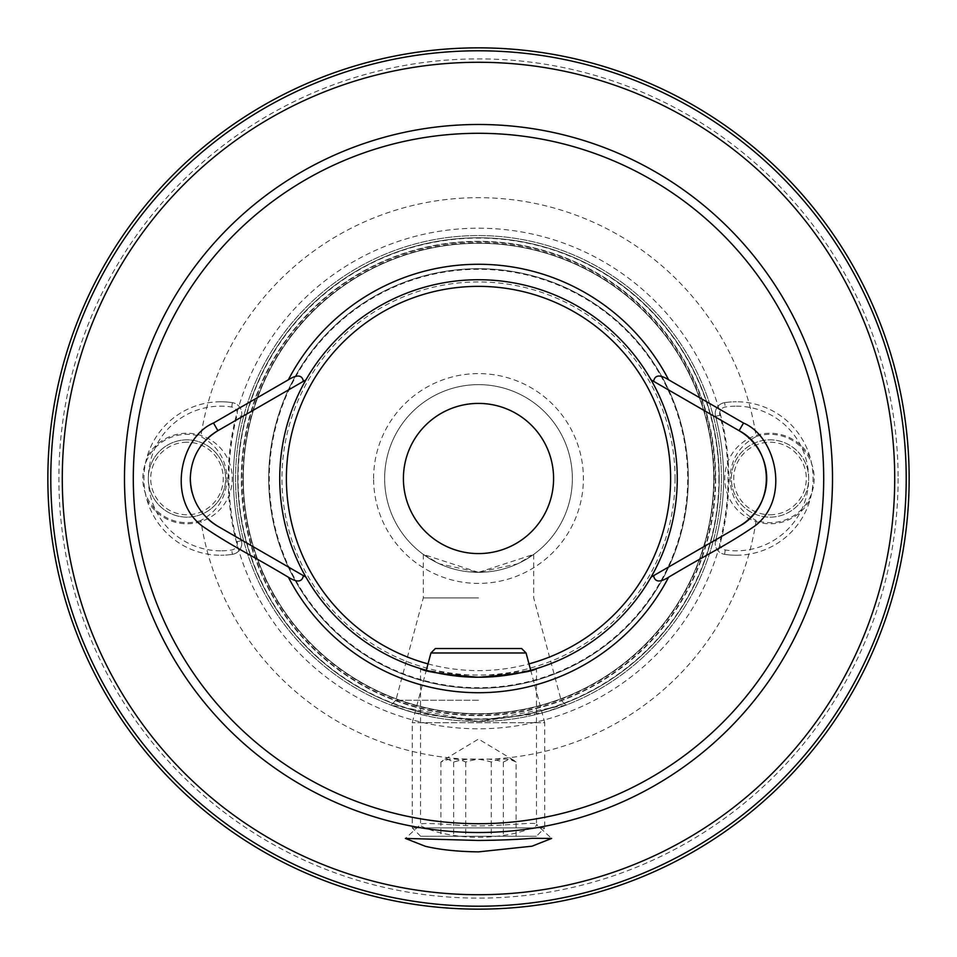 <?xml version="1.0" encoding="UTF-8"?>
<svg xmlns="http://www.w3.org/2000/svg" width="957" height="957" viewBox="0 0 957 957"><rect width="100%" height="100%" fill="white"/><g stroke="black" fill="none" stroke-linecap="round" stroke-linejoin="round"><path stroke-width="0.72" stroke-dasharray="4.79 3.59" d="M421.654 668.955L420.53 668.62L420.53 824.515C418.867 825.472 424.154 827.913 436.356 831.824C456.884 837.196 477.555 838.607 498.37 836.071C522.307 833.607 540.992 824.611 536.47 824.503L551.603 838.44M535.346 668.955L536.47 668.62L536.47 824.503C536.901 823.235 531.685 823.032 520.835 823.893C488.824 825.867 482.818 826.381 461.453 825.424C432.923 823.247 419.274 822.948 420.53 824.515L405.397 838.44M715.25 478.5A236.75 236.75 0 0 1 478.5 715.25A236.75 236.75 0 0 1 241.75 478.5A236.75 236.75 0 0 1 478.5 241.75A236.75 236.75 0 0 1 715.25 478.5M192.166 492.759A55.207 55.207 0 0 0 206.449 517.522M420.637 836.274L412.252 827.877L412.252 722.726L426.296 670.283L478.5 677.257L530.704 670.283L544.748 722.726L412.252 722.726L544.748 722.726L544.748 827.877L412.252 827.877L544.748 827.877L536.363 836.274L420.637 836.274L536.363 836.274M420.53 668.62L421.642 668.955M478.5 279.743A198.757 198.757 0 0 0 279.743 478.5A198.757 198.757 0 0 0 478.5 677.257A198.757 198.757 0 0 0 677.257 478.5A198.757 198.757 0 0 0 478.5 279.743M478.5 268.702A209.798 209.798 0 0 0 268.702 478.5A209.798 209.798 0 0 0 478.5 688.298A209.798 209.798 0 0 0 688.298 478.5A209.798 209.798 0 0 0 478.5 268.702A209.798 209.798 0 0 0 268.702 478.5A209.798 209.798 0 0 0 478.5 688.298A209.798 209.798 0 0 0 688.298 478.5A209.798 209.798 0 0 0 478.5 268.702A209.798 209.798 0 0 0 268.702 478.5A209.798 209.798 0 0 0 478.5 688.298A209.798 209.798 0 0 0 688.298 478.5A209.798 209.798 0 0 0 478.5 268.702M731.363 478.5A38.651 38.651 0 0 1 770.014 439.849A38.651 38.651 0 0 1 808.665 478.5A38.651 38.651 0 0 1 770.014 517.151A38.651 38.651 0 0 1 731.363 478.5A38.651 38.651 0 0 1 770.014 439.849A38.651 38.651 0 0 1 808.665 478.5A38.651 38.651 0 0 1 770.014 517.151A38.651 38.651 0 0 1 731.363 478.5M756.162 436.559A44.166 44.166 0 0 1 814.192 478.5A44.166 44.166 0 0 1 756.162 520.441A280.808 280.808 0 0 1 200.838 520.441C217.526 511.505 226.247 497.532 227.024 478.5C226.247 459.48 217.526 445.495 200.838 436.559A280.808 280.808 0 0 1 756.162 436.559C739.474 445.495 730.753 459.468 729.976 478.5C730.753 497.52 739.474 511.505 756.162 520.441M148.335 478.5A38.651 38.651 0 0 1 186.986 439.849A38.651 38.651 0 0 1 225.637 478.5A38.651 38.651 0 0 1 186.986 517.151A38.651 38.651 0 0 1 148.335 478.5A38.651 38.651 0 0 1 186.986 439.849A38.651 38.651 0 0 1 225.637 478.5A38.651 38.651 0 0 1 186.986 517.151A38.651 38.651 0 0 1 148.335 478.5M200.838 520.441A44.166 44.166 0 0 1 142.808 478.5A44.166 44.166 0 0 1 200.838 436.559M478.5 700.273L395.863 700.273L478.5 700.273M478.5 597.91L423.293 597.91L478.5 597.91M478.5 572.358L423.293 554.402L439.419 563.84L478.5 572.358L533.707 554.402L517.581 563.84L478.5 572.358M478.5 721.434L414.094 712.738L391.006 705.13L478.5 721.434L542.822 712.762L565.994 705.13L478.5 721.434M675.056 478.5A196.556 196.556 0 0 1 478.5 675.056A196.556 196.556 0 0 1 281.944 478.5A196.556 196.556 0 0 1 478.5 281.944A196.556 196.556 0 0 1 675.056 478.5M373.601 478.5A104.899 104.899 0 0 1 478.5 373.601A104.899 104.899 0 0 1 583.399 478.5A104.899 104.899 0 0 1 478.5 583.399A104.899 104.899 0 0 1 373.601 478.5M384.642 478.5A93.858 93.858 0 0 1 478.5 384.642A93.858 93.858 0 0 1 572.358 478.5A93.858 93.858 0 0 1 478.5 572.358A93.858 93.858 0 0 1 384.642 478.5A93.858 93.858 0 0 1 478.5 384.642A93.858 93.858 0 0 1 572.358 478.5A93.858 93.858 0 0 1 478.5 572.358A93.858 93.858 0 0 1 384.642 478.5M403.411 478.5A75.089 75.089 0 0 1 478.5 403.411A75.089 75.089 0 0 1 553.589 478.5A75.089 75.089 0 0 1 478.5 553.589A75.089 75.089 0 0 1 403.411 478.5M909.15 478.5A430.65 430.65 0 0 1 478.5 909.15A430.65 430.65 0 0 1 47.85 478.5A430.65 430.65 0 0 0 478.5 909.15A430.65 430.65 0 0 0 909.15 478.5M243.293 478.5A235.207 235.207 0 0 1 478.5 243.293A235.207 235.207 0 0 1 713.707 478.5A235.207 235.207 0 0 1 478.5 713.707A235.207 235.207 0 0 1 243.293 478.5A235.207 235.207 0 0 1 478.5 243.293A235.207 235.207 0 0 1 713.707 478.5A235.207 235.207 0 0 1 478.5 713.707A235.207 235.207 0 0 1 243.293 478.5A235.207 235.207 0 0 0 478.5 713.707A235.207 235.207 0 0 0 713.707 478.5A235.207 235.207 0 0 1 478.5 713.707A235.207 235.207 0 0 1 243.293 478.5M721.434 478.5A242.934 242.934 0 0 1 478.5 721.434A242.934 242.934 0 0 1 235.566 478.5A242.934 242.934 0 0 1 478.5 235.566A242.934 242.934 0 0 1 721.434 478.5A242.934 242.934 0 0 1 478.5 721.434A242.934 242.934 0 0 1 235.566 478.5A242.934 242.934 0 0 1 478.5 235.566A242.934 242.934 0 0 1 721.434 478.5M719.221 478.5A240.721 240.721 0 0 1 478.5 719.221A240.721 240.721 0 0 1 237.779 478.5A240.721 240.721 0 0 1 478.5 237.779A240.721 240.721 0 0 1 719.221 478.5A240.721 240.721 0 0 1 478.5 719.221A240.721 240.721 0 0 1 237.779 478.5A240.721 240.721 0 0 1 478.5 237.779A240.721 240.721 0 0 1 719.221 478.5A240.721 240.721 0 0 1 478.5 719.221A240.721 240.721 0 0 1 237.779 478.5A240.721 240.721 0 0 1 478.5 237.779A240.721 240.721 0 0 1 719.221 478.5M206.485 439.442A55.207 55.207 0 0 0 190.299 478.5M303.405 381.317L217.897 430.686M217.897 526.314L303.405 575.683M738.314 526.769L653.595 575.683M651.059 379.857L739.103 430.686M516.11 762.059C507.868 758.016 499.602 758.016 491.288 762.059C478.799 758.016 466.262 758.016 453.678 762.059L447.278 758.973L443.354 760.193L440.89 762.059C449.132 758.016 457.398 758.016 465.712 762.059C478.201 758.016 490.738 758.016 503.322 762.059L509.722 758.973L513.646 760.193L516.11 762.059L516.11 836.274L440.89 836.274L516.11 836.274M526.063 652.973L430.937 652.973M521.649 648.547L435.351 648.547M491.288 762.059L491.288 836.274M453.678 762.059L453.678 836.274M440.89 762.059L440.89 836.274M465.712 762.059L465.712 836.274M503.322 762.059L503.322 836.274M220.66 550.825A72.325 72.325 0 0 1 148.335 478.5A72.325 72.325 0 0 1 231.738 407.024A6.627 6.627 0 0 1 237.133 415.254A248.449 248.449 0 0 0 237.133 541.746A6.627 6.627 0 0 1 231.738 549.976A72.325 72.325 0 0 1 220.66 550.825M220.66 401.761A76.739 76.739 0 0 0 143.921 478.5A76.739 76.739 0 0 0 220.66 555.239A76.739 76.739 0 0 1 146.816 499.387C142.952 485.462 142.952 471.538 146.816 457.613A76.739 76.739 0 0 1 232.407 402.658A76.739 76.739 0 0 0 220.66 401.761M232.407 554.342A76.739 76.739 0 0 1 220.66 555.239A76.739 76.739 0 0 0 232.407 554.342A11.041 11.041 0 0 0 241.403 540.621A11.041 11.041 0 0 1 232.407 554.342L231.738 549.976M186.986 439.849A38.651 38.651 0 0 0 148.335 478.5A38.651 38.651 0 0 0 186.986 517.151A38.651 38.651 0 0 0 225.637 478.5A38.651 38.651 0 0 0 186.986 439.849A38.651 38.651 0 0 0 148.335 478.5A38.651 38.651 0 0 0 186.986 517.151A38.651 38.651 0 0 0 225.637 478.5A38.651 38.651 0 0 0 186.986 439.849A38.651 38.651 0 0 0 148.335 478.5A38.651 38.651 0 0 0 186.986 517.151M186.986 442.218A36.282 36.282 0 0 0 150.704 478.5A36.282 36.282 0 0 0 186.986 514.782A36.282 36.282 0 0 0 223.268 478.5A36.282 36.282 0 0 0 186.986 442.218M241.403 416.379A244.035 244.035 0 0 0 241.403 540.621A244.035 244.035 0 0 1 241.403 416.379A11.041 11.041 0 0 0 232.407 402.658A11.041 11.041 0 0 1 241.403 416.379L237.133 415.254M736.34 406.175A72.325 72.325 0 0 1 808.665 478.5A72.325 72.325 0 0 1 725.262 549.976A6.627 6.627 0 0 1 719.867 541.746A248.449 248.449 0 0 0 719.867 415.254A6.627 6.627 0 0 1 725.262 407.024A72.325 72.325 0 0 1 736.34 406.175M736.34 555.239A76.739 76.739 0 0 0 813.079 478.5A76.739 76.739 0 0 0 736.34 401.761A76.739 76.739 0 0 1 810.184 457.613C814.048 471.538 814.048 485.462 810.184 499.387A76.739 76.739 0 0 1 724.593 554.342A76.739 76.739 0 0 0 736.34 555.239M724.593 402.658A76.739 76.739 0 0 1 736.34 401.761A76.739 76.739 0 0 0 724.593 402.658A11.041 11.041 0 0 0 715.597 416.379A11.041 11.041 0 0 1 724.593 402.658L725.262 407.024M770.014 517.151A38.651 38.651 0 0 0 808.665 478.5A38.651 38.651 0 0 0 770.014 439.849A38.651 38.651 0 0 0 731.363 478.5A38.651 38.651 0 0 0 770.014 517.151A38.651 38.651 0 0 0 808.665 478.5A38.651 38.651 0 0 0 770.014 439.849A38.651 38.651 0 0 0 731.363 478.5A38.651 38.651 0 0 0 770.014 517.151A38.651 38.651 0 0 0 808.665 478.5A38.651 38.651 0 0 0 770.014 439.849M770.014 514.782A36.282 36.282 0 0 0 806.296 478.5A36.282 36.282 0 0 0 770.014 442.218A36.282 36.282 0 0 0 733.732 478.5A36.282 36.282 0 0 0 770.014 514.782M715.597 540.621A244.035 244.035 0 0 0 715.597 416.379A244.035 244.035 0 0 1 715.597 540.621A11.041 11.041 0 0 0 724.593 554.342A11.041 11.041 0 0 1 715.597 540.621L719.867 541.746M715.669 478.5A237.169 237.169 0 0 1 478.5 715.669A237.169 237.169 0 0 1 241.331 478.5A237.169 237.169 0 0 1 478.5 241.331A237.169 237.169 0 0 1 715.669 478.5M478.5 269.3A209.2 209.2 0 0 0 269.3 478.5A209.2 209.2 0 0 0 478.5 687.7A209.2 209.2 0 0 0 687.7 478.5A209.2 209.2 0 0 0 478.5 269.3M428.018 663.883A192.142 192.142 0 0 0 528.982 663.883M715.346 478.5A236.846 236.846 0 0 1 478.5 715.346A236.846 236.846 0 0 1 241.654 478.5A236.846 236.846 0 0 1 478.5 241.654A236.846 236.846 0 0 1 715.346 478.5M898.109 478.5A419.609 419.609 0 0 1 478.5 898.109A419.609 419.609 0 0 1 58.891 478.5A419.609 419.609 0 0 1 478.5 58.891A419.609 419.609 0 0 1 898.109 478.5M228.209 478.5A250.291 250.291 0 0 1 478.5 228.209A250.291 250.291 0 0 1 728.791 478.5A250.291 250.291 0 0 1 478.5 728.791A250.291 250.291 0 0 1 228.209 478.5M242.851 478.5A235.649 235.649 0 0 1 478.5 242.851A235.649 235.649 0 0 1 714.149 478.5A235.649 235.649 0 0 1 478.5 714.149A235.649 235.649 0 0 1 242.851 478.5M715.585 478.5A237.085 237.085 0 0 1 478.5 715.585A237.085 237.085 0 0 1 241.415 478.5A237.085 237.085 0 0 1 478.5 241.415A237.085 237.085 0 0 1 715.585 478.5M718.91 478.5A240.41 240.41 0 0 1 478.5 718.91A240.41 240.41 0 0 1 238.09 478.5A240.41 240.41 0 0 1 478.5 238.09A240.41 240.41 0 0 1 718.91 478.5M232.407 402.658L231.738 407.024M146.816 499.387A45.278 45.278 0 0 0 230.984 489.171A45.278 45.278 0 0 0 146.816 457.613M237.133 541.746L241.403 540.621M724.593 554.342L725.262 549.976M810.184 457.613A45.278 45.278 0 0 0 726.016 489.171A45.278 45.278 0 0 0 810.184 499.387M719.867 415.254L715.597 416.379M423.293 554.402L423.293 597.91L395.863 700.273L391.006 705.13M533.707 554.402L533.707 597.91L561.137 700.273L565.994 705.13M513.646 760.193L478.5 739.067L443.354 760.193"/><path stroke-width="1.44" d="M532.032 838.32L551.615 838.44L532.08 846.179L478.5 851.874C457.542 851.598 439.801 849.732 425.255 846.251L405.397 838.428L478.5 840.461C499.494 840.246 517.342 839.528 532.032 838.32M305.941 577.143A198.757 198.757 0 0 1 305.941 379.857L217.897 430.686C200.192 441.703 190.993 457.637 190.299 478.5C190.957 499.315 200.169 515.249 217.897 526.314L305.941 577.143A198.757 198.757 0 0 0 478.5 677.257C443.27 674.434 423.939 671.551 420.53 668.62M190.299 478.5A55.207 55.207 0 0 0 192.166 492.759M206.449 517.522A55.207 55.207 0 0 0 217.897 526.314M526.063 652.973L521.649 648.547L435.351 648.547L430.937 652.973L526.063 652.973L530.704 670.283L536.47 668.62C533.037 671.551 513.718 674.434 478.5 677.257A198.757 198.757 0 0 0 651.059 379.857A198.757 198.757 0 0 0 305.941 379.857L303.405 381.317C302.137 374.833 297.125 374.331 288.368 379.797L213.483 423.03C180.179 436.942 166.374 500.284 202.812 526.446C232.3 546.519 248.509 553.385 288.38 577.215C297.101 582.681 302.101 582.179 303.405 575.683L305.821 577.071M421.642 668.955L426.296 670.283L430.937 652.973M909.15 478.5A430.65 430.65 0 0 0 478.5 47.85A430.65 430.65 0 0 0 47.85 478.5A430.65 430.65 0 0 1 478.5 47.85A430.65 430.65 0 0 1 909.15 478.5A430.65 430.65 0 0 1 478.5 909.15A430.65 430.65 0 0 1 47.85 478.5A430.65 430.65 0 0 0 478.5 909.15M553.589 478.5A75.089 75.089 0 0 0 478.5 403.411A75.089 75.089 0 0 0 403.411 478.5A75.089 75.089 0 0 0 478.5 553.589A75.089 75.089 0 0 0 553.589 478.5M651.179 577.071L653.595 575.683C654.863 582.167 659.875 582.681 668.62 577.215C708.659 553.29 724.928 546.387 754.188 526.446C790.626 500.284 776.821 436.942 743.517 423.03L668.632 379.797C659.887 374.331 654.875 374.833 653.595 381.317L739.103 430.686A55.207 55.207 0 0 1 739.103 526.314L651.059 577.143A198.757 198.757 0 0 1 478.5 677.257M305.941 379.857A198.757 198.757 0 0 1 651.059 379.857L653.595 381.317M213.483 423.03L217.897 430.686A55.207 55.207 0 0 0 206.485 439.442M743.517 423.03L739.103 430.686C775.373 449.491 775.457 507.461 739.103 526.314L738.314 526.769M528.982 663.883A192.142 192.142 0 0 0 478.5 286.358A192.142 192.142 0 0 0 428.018 663.883M478.5 906.207A427.707 427.707 0 0 0 906.207 478.5A427.707 427.707 0 0 0 478.5 50.793A427.707 427.707 0 0 0 50.793 478.5A427.707 427.707 0 0 0 478.5 906.207M478.5 62.277A416.223 416.223 0 0 0 62.277 478.5A416.223 416.223 0 0 0 478.5 894.723A416.223 416.223 0 0 0 894.723 478.5A416.223 416.223 0 0 0 478.5 62.277M478.5 832.506A354.006 354.006 0 0 0 832.506 478.5A354.006 354.006 0 0 0 478.5 124.494A354.006 354.006 0 0 0 124.494 478.5A354.006 354.006 0 0 0 478.5 832.506M478.5 823.702A345.202 345.202 0 0 0 823.702 478.5A345.202 345.202 0 0 0 478.5 133.298A345.202 345.202 0 0 0 133.298 478.5A345.202 345.202 0 0 0 478.5 823.702M288.38 577.215A214.224 214.224 0 0 0 668.62 577.215M668.632 379.797A214.224 214.224 0 0 0 288.368 379.797M478.5 47.85A430.65 430.65 0 0 0 47.85 478.5"/></g></svg>
